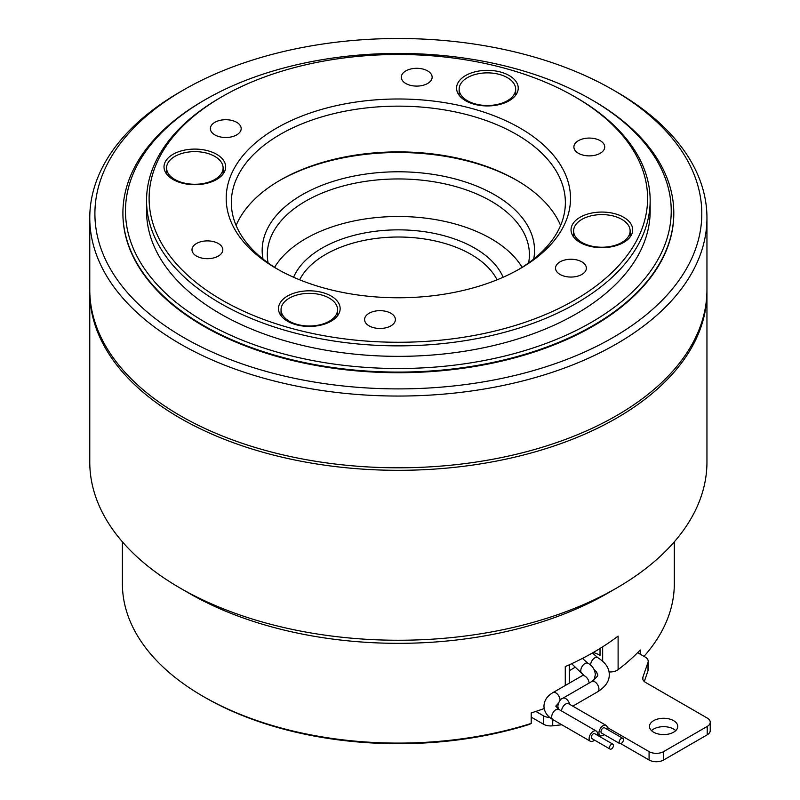 <?xml version="1.0" encoding="UTF-8"?>
<svg xmlns="http://www.w3.org/2000/svg" width="800" height="800" viewBox="0 0 800 800"><rect width="100%" height="100%" fill="white"/><g stroke="black" fill="none" stroke-linecap="round" stroke-linejoin="round"><path stroke-width="1.2" d="M600.21 140.68A15.42 8.9 0 0 0 583.41 138.75A15.42 8.9 0 0 0 573.89 146.97A15.42 8.9 0 0 0 578.41 153.27A15.42 8.9 0 0 0 595.21 155.2A15.42 8.9 0 0 0 604.73 146.97A15.42 8.9 0 0 0 600.21 140.68M427.62 70.91A15.42 8.9 0 0 0 410.82 68.98A15.42 8.9 0 0 0 401.3 77.2A15.42 8.9 0 0 0 405.82 83.5A15.42 8.9 0 0 0 422.62 85.42A15.42 8.9 0 0 0 432.14 77.2A15.42 8.9 0 0 0 427.62 70.91M236.67 122.32A15.42 8.9 0 0 0 219.87 120.39A15.42 8.9 0 0 0 210.35 128.61A15.42 8.9 0 0 0 214.86 134.9A15.42 8.9 0 0 0 231.67 136.83A15.42 8.9 0 0 0 241.18 128.61A15.42 8.9 0 0 0 236.67 122.32M218.3 243.5A15.42 8.9 0 0 0 201.5 241.57A15.42 8.9 0 0 0 191.99 249.79A15.42 8.9 0 0 0 196.5 256.08A15.42 8.9 0 0 0 213.3 258.01A15.42 8.9 0 0 0 222.82 249.79A15.42 8.9 0 0 0 218.3 243.5M390.89 313.27A15.42 8.9 0 0 0 374.09 311.34A15.42 8.9 0 0 0 364.58 319.56A15.42 8.9 0 0 0 369.09 325.86A15.42 8.9 0 0 0 385.89 327.79A15.42 8.9 0 0 0 395.41 319.56A15.42 8.9 0 0 0 390.89 313.27M581.85 261.86A15.42 8.9 0 0 0 565.05 259.93A15.42 8.9 0 0 0 555.53 268.15A15.42 8.9 0 0 0 560.05 274.45A15.42 8.9 0 0 0 576.85 276.38A15.42 8.9 0 0 0 586.36 268.15A15.42 8.9 0 0 0 581.85 261.86M651.5 730.63A14.13 8.16 180 0 1 673.61 729.06A14.13 8.16 180 0 1 675.74 730.63M653.63 732.2A14.13 8.16 180 0 1 649.49 726.43A14.13 8.16 180 0 1 658.21 718.9A14.13 8.16 180 0 1 673.61 720.66A14.13 8.16 180 0 1 677.75 726.43A14.13 8.16 180 0 1 669.03 733.97A14.13 8.16 180 0 1 653.63 732.2M499.34 103.97A28.26 16.32 0 0 0 515.66 89.18A28.26 16.32 0 0 0 475.45 74.4A28.26 16.32 0 0 0 459.14 89.18A28.26 16.32 0 0 0 499.34 103.97M182.9 153.16A28.26 16.32 0 0 0 166.58 167.95A28.26 16.32 0 0 0 206.79 182.74A28.26 16.32 0 0 0 223.1 167.95A28.26 16.32 0 0 0 182.9 153.16M297.37 294.89A28.26 16.32 0 0 0 281.05 309.68A28.26 16.32 0 0 0 321.26 324.47A28.26 16.32 0 0 0 337.58 309.68A28.26 16.32 0 0 0 297.37 294.89M613.82 245.7A28.26 16.32 0 0 0 630.13 230.91A28.26 16.32 0 0 0 589.93 216.13A28.26 16.32 0 0 0 573.61 230.91A28.26 16.32 0 0 0 613.82 245.7M607.17 729.31A5.91 3.41 120 0 0 607.3 728.06A5.91 3.41 120 0 0 606.07 725.36A5.91 3.41 120 0 0 601.52 726.94A5.91 3.41 120 0 0 598.94 732.89A5.91 3.41 120 0 0 600.16 735.59A5.91 3.41 120 0 0 604.14 734.57M621.29 743.44A3.03 1.75 120 0 0 623.27 740.77A3.03 1.75 120 0 0 622.8 738.34A3.03 1.75 120 0 0 621.29 738.49A3.03 1.75 120 0 0 619.3 741.16A3.03 1.75 120 0 0 619.77 743.59A3.03 1.75 120 0 0 621.29 743.44M622.8 738.34L604.63 727.85A3.03 1.75 120 0 0 603.12 728A3.03 1.75 120 0 0 601.14 730.67A3.03 1.75 120 0 0 601.6 733.1L619.77 743.59M597.31 735.19A5.91 3.41 120 0 0 596.26 731.02A5.91 3.41 120 0 0 593.31 731.32A5.91 3.41 120 0 0 589.45 736.52A5.91 3.41 120 0 0 590.35 741.26A5.91 3.41 120 0 0 593.31 740.97A5.91 3.41 120 0 0 594.49 740.09M611.47 748.94A2.83 1.63 120 0 0 613.32 746.45A2.83 1.63 120 0 0 612.89 744.18A2.83 1.63 120 0 0 611.47 744.32A2.83 1.63 120 0 0 609.63 746.81A2.83 1.63 120 0 0 610.06 749.08A2.83 1.63 120 0 0 611.47 748.94M612.89 744.18L594.72 733.69A2.83 1.63 120 0 0 593.31 733.83A2.83 1.63 120 0 0 591.46 736.32A2.83 1.63 120 0 0 591.89 738.59L610.06 749.08M644 656.37A275.96 159.32 0 0 0 674.31 583.77L674.31 541.83M205.04 697.48L203.22 696.43A275.96 159.32 0 0 0 531.21 723.42L529.32 724.42A273.39 157.84 180 0 1 205.04 697.48L203.22 696.43A275.96 159.32 0 0 1 122.4 583.77L122.4 541.83M544.18 708.55A275.96 159.32 0 0 1 535.87 711.42A275.96 159.32 0 0 1 531.21 712.93L531.21 723.42M565.27 685.5L565.27 666.59A275.96 159.32 0 0 0 618.11 636.09L618.11 669.65A275.96 159.32 0 0 0 637.61 652.68A275.96 159.32 0 0 0 640.23 649.99L640.23 654.19M293.58 277.24A107.92 62.3 180 0 1 369.38 232.14A107.92 62.3 180 0 1 474.66 248.1A107.92 62.3 180 0 1 503.13 277.24M497.06 279.81A102.78 59.34 0 0 0 471.03 254.4A102.78 59.34 0 0 0 299.65 279.81M528.6 262.94A131.04 75.66 0 0 0 529.4 254.61A131.04 75.66 0 0 0 491.02 201.11A131.04 75.66 0 0 0 342.98 186.04A131.04 75.66 0 0 0 267.31 254.61A131.04 75.66 0 0 0 268.11 262.94M522.13 267.32A131.04 75.66 0 0 0 491.02 238.66A131.04 75.66 0 0 0 274.58 267.32M616.56 588.07L607.48 593.32A295.74 170.75 180 0 1 189.23 593.32L180.15 588.07A308.59 178.16 0 0 0 616.56 588.07A308.59 178.16 0 0 0 706.95 462.09L706.95 292.16A308.59 178.16 0 0 0 706.94 290.9M89.77 290.9A308.59 178.16 0 0 0 89.77 292.16A308.59 178.16 0 0 0 180.15 418.14A308.59 178.16 0 0 0 516.45 456.76A308.59 178.16 0 0 0 706.95 292.16M673.8 213.38A275.44 159.03 180 0 1 673.8 213.7A275.44 159.03 180 0 1 514.76 357.82A275.44 159.03 180 0 1 122.91 213.7A275.44 159.03 180 0 1 122.91 213.38M591.31 99.57L593.13 100.62A275.44 159.03 180 0 1 673.8 213.07A275.44 159.03 180 0 1 514.76 357.19A275.44 159.03 180 0 1 122.91 213.07A275.44 159.03 180 0 1 203.58 100.62L205.4 99.57A272.87 157.54 0 0 0 174.83 301.33A272.87 157.54 0 0 0 513.68 353.75A272.87 157.54 0 0 0 591.31 99.57A272.87 157.54 0 0 0 283.03 68.19A272.87 157.54 0 0 0 205.4 99.57M518.24 269.71A167.01 96.42 0 0 0 565.37 202.58A167.01 96.42 0 0 0 327.77 115.19A167.01 96.42 0 0 0 231.34 202.58A167.01 96.42 0 0 0 278.47 269.71M236.11 225.45A167.01 96.42 180 0 1 280.26 180.13A167.01 96.42 180 0 1 327.77 160.92A167.01 96.42 180 0 1 516.45 180.13A167.01 96.42 180 0 1 560.6 225.45M146.55 200.48L146.55 210.97A251.8 145.38 0 0 0 504.77 342.73A251.8 145.38 0 0 0 650.16 210.97L650.16 200.48A251.8 145.38 180 0 1 504.77 332.24A251.8 145.38 180 0 1 146.55 200.48A251.8 145.38 180 0 1 220.3 97.68L222.12 96.63A249.24 143.89 0 0 0 194.2 280.92A249.24 143.89 0 0 0 503.69 328.79A249.24 143.89 0 0 0 574.59 96.63A249.24 143.89 0 0 0 293.02 67.97A249.24 143.89 0 0 0 222.12 96.63M207.87 183.03A30.83 17.8 0 0 0 225.67 166.9A30.83 17.8 0 0 0 181.81 150.76A30.83 17.8 0 0 0 164.01 166.9A30.83 17.8 0 0 0 207.87 183.03M474.37 72A30.83 17.8 180 0 1 518.23 88.14A30.83 17.8 180 0 1 500.43 104.27A30.83 17.8 180 0 1 456.57 88.14A30.83 17.8 180 0 1 474.37 72M614.9 246A30.83 17.8 0 0 0 632.7 229.87A30.83 17.8 0 0 0 588.84 213.73A30.83 17.8 0 0 0 571.04 229.87A30.83 17.8 0 0 0 614.9 246M296.28 292.49A30.83 17.8 180 0 1 340.15 308.63A30.83 17.8 180 0 1 322.34 324.76A30.83 17.8 180 0 1 278.48 308.63A30.83 17.8 180 0 1 296.28 292.49M517.36 180.66A169.58 97.91 0 0 0 326.69 161.68A169.58 97.91 0 0 0 279.36 180.66M325.6 108.3A172.15 99.39 180 0 1 539.37 141.37A172.15 99.39 180 0 1 520.09 268.66A172.15 99.39 180 0 1 471.11 288.46A172.15 99.39 180 0 1 276.62 268.66A172.15 99.39 180 0 1 325.6 108.3M612.93 89.82L616.56 91.91A308.59 178.16 180 0 1 706.95 217.89L706.95 289.64A308.59 178.16 180 0 1 528.77 451.11A308.59 178.16 180 0 1 89.77 289.64L89.77 217.89A308.59 178.16 180 0 1 180.15 91.91L183.78 89.82A303.45 175.2 0 0 0 149.78 314.19A303.45 175.2 0 0 0 526.6 372.48A303.45 175.2 0 0 0 612.93 89.82A303.45 175.2 0 0 0 270.11 54.92A303.45 175.2 0 0 0 183.78 89.82M706.95 217.89A308.59 178.16 180 0 1 528.77 379.36A308.59 178.16 180 0 1 89.77 217.89M263 259.07A136.18 78.62 180 0 1 340.8 179.15A136.18 78.62 180 0 1 477.75 186.53A136.18 78.62 180 0 1 533.71 259.07M593.26 652.51A25.69 14.83 180 0 1 600.03 655.31L600.03 648.47M569.33 670.72A240.24 138.7 0 0 0 574.67 667.5M574.59 96.63L576.41 97.68A251.8 145.38 180 0 1 650.16 200.48M189.23 593.32L180.15 588.07A308.59 178.16 0 0 1 89.77 462.09L89.77 292.16M618.11 669.65A10.28 5.93 180 0 1 609.02 671.97M561.78 724.77L552.73 725.81A10.28 5.93 180 0 1 543.45 724.19L531.21 717.12M535.87 711.42L543.45 715.8A10.28 5.93 0 0 0 549.82 717.51M649.08 760L649.08 751.61A10.28 5.93 0 0 0 663.62 751.61L707.22 726.43A10.28 5.93 0 0 0 710.23 722.24L710.23 730.63A10.28 5.93 180 0 1 707.22 734.82L663.62 760A10.28 5.93 180 0 1 649.08 760L620.79 743.66M648.2 661.25L648.2 669.64A10.28 5.93 180 0 1 648 670.81L648 662.41A10.28 5.93 0 0 0 648.2 661.25A10.28 5.93 0 0 0 645.19 657.05L637.61 652.68M649.08 751.61L607.26 727.46M710.23 722.24A10.28 5.93 0 0 0 707.22 718.04L645.71 682.52A10.28 5.93 180 0 1 642.7 678.33A10.28 5.93 180 0 1 642.89 677.16L642.89 679.49M648 662.41L642.89 677.16M648 670.81L644.3 681.51M590.58 665.13L590.58 665.13A5.91 3.41 120 0 1 594.76 657.89A5.91 3.41 120 0 1 597.71 657.6C605.57 662.61 609.42 668.3 609.25 674.67C609.42 681.04 605.57 686.73 597.71 691.75A5.91 3.41 -120 0 0 598.94 689.04A5.91 3.41 -120 0 0 594.76 681.8A5.91 3.41 -120 0 0 591.8 681.51L562.73 698.3C560.41 698.94 558.77 701.55 557.82 706.14L558.4 709.15M569.7 704.36A5.91 3.41 -120 0 0 565.69 698.59A5.91 3.41 -120 0 0 562.73 698.3M606.07 725.36L568.64 703.75A5.91 3.41 120 0 0 564.22 705.2A5.91 3.41 120 0 0 561.52 710.96M582.44 658.41L587.9 663.26A5.91 3.41 120 0 0 584.95 663.55A5.91 3.41 120 0 0 580.77 670.79A5.91 3.41 120 0 0 581.99 673.5L583.58 674.86M560.05 700.46A5.91 3.41 -120 0 0 560.06 700.16A5.91 3.41 -120 0 0 555.88 692.92A5.91 3.41 -120 0 0 552.92 692.63C547.17 696 544.18 700.5 543.95 706.14C544.18 711.78 547.17 716.28 552.92 719.65L590.35 741.26M558.83 702.87L555.77 706.14L558.83 709.41A5.91 3.41 120 0 0 555.88 709.71A5.91 3.41 120 0 0 551.7 716.94A5.91 3.41 120 0 0 552.92 719.65M589.12 683.06A5.91 3.41 -120 0 0 584.95 676.14A5.91 3.41 -120 0 0 581.99 675.85L552.92 692.63M602.66 661.15L602.66 646.82M543.45 724.19L543.45 715.8M707.22 734.82L707.22 726.43M663.62 751.61L663.62 760M552.73 719.54L552.73 725.81M594.02 669.32L596.75 672.33L597.43 674.67C598.77 674.91 596.9 677.19 591.8 681.51M587.9 663.26C592.31 665.51 594.8 669.31 595.37 674.67L594.02 680.02M515.66 89.18L515.66 95.25M166.58 167.95L166.58 174.01M281.05 309.68L281.05 315.74M630.13 230.91L630.13 236.98M597.71 691.75L572.79 706.14M597.48 734.04L600.16 735.59M558.83 709.41L596.26 731.02M122.91 213.7L122.91 213.07M673.8 213.7L673.8 213.07M569.33 683.16L569.33 664.78M583.55 674.67L581.99 675.85M581.99 673.5L571.63 663.72M592.44 652.98L597.71 657.6M573.61 230.91L573.61 236.98M337.58 309.68L337.58 315.74M223.1 167.95L223.1 174.01M459.14 89.18L459.14 95.25"/></g></svg>

